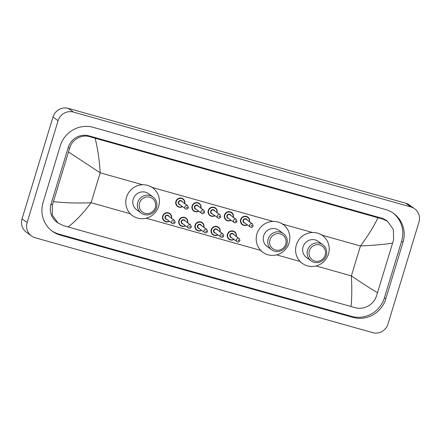 <?xml version="1.0" encoding="UTF-8"?>
<svg xmlns="http://www.w3.org/2000/svg" width="441" height="441" viewBox="0 0 441 441"><rect width="100%" height="100%" fill="white"/><g stroke="black" fill="none" stroke-linecap="round" stroke-linejoin="round"><path stroke-width="0.66" d="M31.465 235.952L26.372 232.236A12.497 12.094 -53.9 0 1 22.05 218.857L52.997 116.992A12.497 12.094 -53.9 0 1 68.305 108.365L405.792 203.235A12.497 12.094 -53.9 0 1 409.535 205.048L414.628 208.764A12.497 12.094 -53.9 0 1 418.95 222.143L388.003 324.008A12.497 12.094 -53.9 0 1 372.695 332.635L35.208 237.765A12.497 12.094 -53.9 0 1 31.465 235.952A12.497 12.094 -53.9 0 1 27.138 222.567L58.091 120.702A12.497 12.094 -53.9 0 1 73.399 112.075L410.88 206.945A12.497 12.094 -53.9 0 1 414.628 208.764M385.82 298.827L403.013 242.236A26.868 26.002 126.1 0 0 393.719 213.461A26.868 26.002 126.1 0 0 385.666 209.558L93.183 127.333A26.868 26.002 126.1 0 0 60.268 145.888L43.075 202.48A26.868 26.002 126.1 0 0 52.369 231.249A26.868 26.002 126.1 0 0 60.423 235.158L352.91 317.377A26.868 26.002 126.1 0 0 385.82 298.827L384.42 297.807L401.613 241.216A26.868 26.002 126.1 0 0 393.014 212.964M51.68 230.726A26.868 26.002 126.1 0 0 59.022 234.138L351.51 316.357A26.868 26.002 126.1 0 0 384.42 297.807M377.535 292.697L376.416 296.154C373.819 304.588 363.704 310.144 355.705 307.774L350.986 306.495C351.912 298.695 352.039 288.491 351.372 275.884C362.193 283.271 370.914 288.877 377.535 292.697L392.6 243.107C384.475 244.386 373.764 245.345 360.457 245.979C368.086 235.681 373.918 226.266 377.954 217.733L382.672 219.012L387.567 221.354L386.426 220.522A16.874 16.328 126.1 0 0 381.371 218.069L88.884 135.845A16.874 16.328 126.1 0 0 68.223 147.492L51.024 204.084A16.874 16.328 126.1 0 0 56.861 222.154L58.003 222.981L52.209 214.949L52.369 205.065L69.562 148.474C71.651 139.676 81.524 133.937 90.184 136.793L95.102 138.22C97.77 148.639 99.468 160.171 100.19 172.817L68.559 152.013M350.986 306.495L68.135 226.977L63.217 225.549L58.003 222.981M377.954 217.733L95.102 138.22M387.567 221.354L393.333 229.37L393.609 239.562L392.6 243.107M53.488 201.609C65.213 202.954 77.754 203.323 91.105 202.722C83.421 212.981 75.764 221.068 68.135 226.977M309.356 250.786A8.434 8.164 -53.9 0 1 319.692 244.959A8.434 8.164 -53.9 0 1 325.138 255.218A8.434 8.164 -53.9 0 1 314.802 261.044A8.434 8.164 -53.9 0 1 309.356 250.786M307.575 250.141A10 9.674 -53.9 0 1 322.818 244.694A10 9.674 -53.9 0 1 326.279 255.4A10 9.674 -53.9 0 1 311.037 260.846A10 9.674 -53.9 0 1 307.575 250.141M322.818 244.694L318.303 241.398A10 9.674 126.1 0 0 303.061 246.844A10 9.674 126.1 0 0 306.517 257.55L311.037 260.846M296.341 244.959A17.182 16.631 -53.9 0 1 322.536 235.593A17.182 16.631 -53.9 0 1 328.479 253.994A17.182 16.631 -53.9 0 1 302.283 263.36A17.182 16.631 -53.9 0 1 296.341 244.959M269.969 239.711A8.434 8.164 -53.9 0 1 280.3 233.89A8.434 8.164 -53.9 0 1 285.746 244.149A8.434 8.164 -53.9 0 1 275.416 249.97A8.434 8.164 -53.9 0 1 269.969 239.711M268.189 239.072A10 9.674 -53.9 0 1 283.431 233.62A10 9.674 -53.9 0 1 286.893 244.325A10 9.674 -53.9 0 1 271.65 249.777A10 9.674 -53.9 0 1 268.189 239.072M283.431 233.62L278.916 230.323A10 9.674 126.1 0 0 263.674 235.775A10 9.674 126.1 0 0 267.13 246.48L271.65 249.777M256.954 233.884A17.182 16.631 -53.9 0 1 283.15 224.519A17.182 16.631 -53.9 0 1 289.092 242.919A17.182 16.631 -53.9 0 1 262.897 252.285A17.182 16.631 -53.9 0 1 256.954 233.884M139.532 203.047A8.434 8.164 -53.9 0 1 149.868 197.221A8.434 8.164 -53.9 0 1 155.315 207.479A8.434 8.164 -53.9 0 1 144.979 213.306A8.434 8.164 -53.9 0 1 139.532 203.047M137.752 202.402A10 9.674 -53.9 0 1 152.994 196.956A10 9.674 -53.9 0 1 156.456 207.661A10 9.674 -53.9 0 1 141.214 213.108A10 9.674 -53.9 0 1 137.752 202.402M152.994 196.956L148.479 193.66A10 9.674 126.1 0 0 133.237 199.106A10 9.674 126.1 0 0 136.693 209.811L141.214 213.108M126.517 197.221A17.182 16.631 -53.9 0 1 152.713 187.855A17.182 16.631 -53.9 0 1 158.655 206.256A17.182 16.631 -53.9 0 1 132.46 215.621A17.182 16.631 -53.9 0 1 126.517 197.221M316.021 265.951L351.372 275.884L360.457 245.979L321.936 235.152M130.321 213.747L91.105 202.722L100.19 172.817L142.636 184.751M152.057 187.397L273.073 221.415M282.549 224.078L312.46 232.49M146.197 218.212L260.758 250.416M276.634 254.876L300.145 261.485M73.399 112.075L68.305 108.365M58.091 120.702L52.997 116.992M27.138 222.567L22.05 218.857M410.88 206.945L405.792 203.235M401.613 241.216L403.013 242.236M351.51 316.357L352.91 317.377M59.022 234.138L60.423 235.158M51.024 204.084L52.369 205.065M68.223 147.492L69.562 148.474M88.884 135.845L90.184 136.793M381.371 218.069L382.672 219.012M247.291 224.811A4.686 4.537 -53.9 0 1 240.654 219.612A4.686 4.537 -53.9 0 1 247.798 217.06A4.686 4.537 -53.9 0 1 249.501 221.779M249.297 221.63A4.371 4.234 126.1 0 0 246.166 216.669A4.371 4.234 126.1 0 0 242.363 224.298A4.371 4.234 126.1 0 0 247.087 224.662M244.876 223.047A2.188 2.117 -53.9 0 1 245.014 218.736A2.188 2.117 -53.9 0 1 247.087 220.02M246.271 219.425A1.874 1.814 126.1 0 0 243.415 220.445A1.874 1.814 126.1 0 0 244.06 222.451L250.295 226.999A1.874 1.814 -53.9 0 1 249.65 224.993A1.874 1.814 -53.9 0 1 252.506 223.973L246.271 219.425M251.425 225.638A0.314 0.303 126.1 0 0 251.629 226.018A0.314 0.303 126.1 0 0 252.009 225.798A0.314 0.303 126.1 0 0 251.811 225.423A0.314 0.303 126.1 0 0 251.425 225.638M226.09 220.081L229.215 220.908L231.112 220.263A4.686 4.537 -53.9 0 1 224.469 215.065A4.686 4.537 -53.9 0 1 231.613 212.507A4.686 4.537 -53.9 0 1 233.317 217.231M233.107 217.082A4.371 4.234 126.1 0 0 229.982 212.121A4.371 4.234 126.1 0 0 226.172 219.75A4.371 4.234 126.1 0 0 230.902 220.109M228.692 218.499A2.188 2.117 -53.9 0 1 228.824 214.183A2.188 2.117 -53.9 0 1 230.902 215.467M230.081 214.872A1.874 1.814 126.1 0 0 227.225 215.892A1.874 1.814 126.1 0 0 227.876 217.904L234.11 222.451A1.874 1.814 -53.9 0 1 233.46 220.445A1.874 1.814 -53.9 0 1 236.321 219.42L230.081 214.872M235.24 221.084A0.314 0.303 126.1 0 0 235.439 221.465A0.314 0.303 126.1 0 0 235.825 221.25A0.314 0.303 126.1 0 0 235.621 220.869A0.314 0.303 126.1 0 0 235.24 221.084M214.916 215.71A4.686 4.537 -53.9 0 1 208.279 210.511A4.686 4.537 -53.9 0 1 215.423 207.959A4.686 4.537 -53.9 0 1 217.126 212.678M216.922 212.529A4.371 4.234 126.1 0 0 213.791 207.568A4.371 4.234 126.1 0 0 209.988 215.197A4.371 4.234 126.1 0 0 214.712 215.561M212.501 213.946A2.188 2.117 -53.9 0 1 212.639 209.635A2.188 2.117 -53.9 0 1 214.712 210.919M213.896 210.324A1.874 1.814 126.1 0 0 211.035 211.344A1.874 1.814 126.1 0 0 211.686 213.35L217.92 217.898A1.874 1.814 -53.9 0 1 217.275 215.892A1.874 1.814 -53.9 0 1 220.131 214.872L213.896 210.324M219.05 216.537A0.314 0.303 126.1 0 0 219.254 216.917A0.314 0.303 126.1 0 0 219.635 216.696A0.314 0.303 126.1 0 0 219.436 216.322A0.314 0.303 126.1 0 0 219.05 216.537M193.715 210.98L196.84 211.807L198.737 211.162A4.686 4.537 -53.9 0 1 192.094 205.964A4.686 4.537 -53.9 0 1 199.238 203.406A4.686 4.537 -53.9 0 1 200.936 208.13M200.732 207.981A4.371 4.234 126.1 0 0 197.607 203.02A4.371 4.234 126.1 0 0 193.797 210.649A4.371 4.234 126.1 0 0 198.527 211.007M196.317 209.398A2.188 2.117 -53.9 0 1 196.449 205.082A2.188 2.117 -53.9 0 1 198.527 206.366M197.706 205.771A1.874 1.814 126.1 0 0 194.85 206.796A1.874 1.814 126.1 0 0 195.501 208.802L201.735 213.35A1.874 1.814 -53.9 0 1 201.085 211.344A1.874 1.814 -53.9 0 1 203.94 210.318L197.706 205.771M202.866 211.983A0.314 0.303 126.1 0 0 203.064 212.364A0.314 0.303 126.1 0 0 203.45 212.149A0.314 0.303 126.1 0 0 203.246 211.768A0.314 0.303 126.1 0 0 202.866 211.983M177.525 206.427L180.65 207.253L182.546 206.614A4.686 4.537 -53.9 0 1 175.904 201.41A4.686 4.537 -53.9 0 1 183.048 198.858A4.686 4.537 -53.9 0 1 184.751 203.577M184.547 203.428A4.371 4.234 126.1 0 0 181.416 198.467A4.371 4.234 126.1 0 0 177.613 206.096A4.371 4.234 126.1 0 0 182.337 206.46M180.126 204.845A2.188 2.117 -53.9 0 1 180.264 200.534A2.188 2.117 -53.9 0 1 182.337 201.818M181.521 201.223A1.874 1.814 126.1 0 0 178.66 202.243A1.874 1.814 126.1 0 0 179.311 204.249L185.545 208.797A1.874 1.814 -53.9 0 1 184.9 206.79A1.874 1.814 -53.9 0 1 187.756 205.771L181.521 201.223M186.675 207.435A0.314 0.303 126.1 0 0 186.879 207.816A0.314 0.303 126.1 0 0 187.26 207.601A0.314 0.303 126.1 0 0 187.061 207.22A0.314 0.303 126.1 0 0 186.675 207.435M229.044 239.276L232.164 240.097L234.066 239.457A4.686 4.537 -53.9 0 1 227.424 234.254A4.686 4.537 -53.9 0 1 234.568 231.701A4.686 4.537 -53.9 0 1 236.266 236.42M236.062 236.271A4.371 4.234 126.1 0 0 232.936 231.316A4.371 4.234 126.1 0 0 229.127 238.945A4.371 4.234 126.1 0 0 233.851 239.303M231.646 237.693A2.188 2.117 -53.9 0 1 231.779 233.377A2.188 2.117 -53.9 0 1 233.851 234.662M239.27 238.614L233.035 234.066A1.874 1.814 126.1 0 0 230.18 235.086A1.874 1.814 126.1 0 0 230.825 237.093L237.065 241.64A1.874 1.814 -53.9 0 1 236.415 239.634A1.874 1.814 -53.9 0 1 239.27 238.614L239.954 240.665C238.906 242.076 237.942 242.401 237.065 241.64M238.779 240.444A0.314 0.303 126.1 0 0 238.575 240.064A0.314 0.303 126.1 0 0 238.195 240.279A0.314 0.303 126.1 0 0 238.394 240.659A0.314 0.303 126.1 0 0 238.779 240.444M217.871 234.899A4.686 4.537 -53.9 0 1 211.233 229.706A4.686 4.537 -53.9 0 1 218.378 227.148A4.686 4.537 -53.9 0 1 220.081 231.872M219.877 231.723A4.371 4.234 126.1 0 0 216.746 226.762A4.371 4.234 126.1 0 0 212.942 234.392A4.371 4.234 126.1 0 0 217.667 234.75M215.456 233.14A2.188 2.117 -53.9 0 1 215.594 228.824A2.188 2.117 -53.9 0 1 217.667 230.114M223.085 234.066L216.851 229.513A1.874 1.814 126.1 0 0 213.99 230.538A1.874 1.814 126.1 0 0 214.64 232.545L220.875 237.093A1.874 1.814 -53.9 0 1 220.224 235.086A1.874 1.814 -53.9 0 1 223.085 234.066L223.769 236.117C222.716 237.528 221.751 237.853 220.875 237.093M222.589 235.891A0.314 0.303 126.1 0 0 222.391 235.511A0.314 0.303 126.1 0 0 222.005 235.726A0.314 0.303 126.1 0 0 222.209 236.106A0.314 0.303 126.1 0 0 222.589 235.891M201.68 230.351A4.686 4.537 -53.9 0 1 195.049 225.153A4.686 4.537 -53.9 0 1 202.193 222.6A4.686 4.537 -53.9 0 1 203.891 227.319M203.687 227.17A4.371 4.234 126.1 0 0 200.561 222.214A4.371 4.234 126.1 0 0 196.752 229.844A4.371 4.234 126.1 0 0 201.476 230.202M199.271 228.592A2.188 2.117 -53.9 0 1 199.404 224.276A2.188 2.117 -53.9 0 1 201.476 225.56M206.895 229.513L200.661 224.965A1.874 1.814 126.1 0 0 197.805 225.985A1.874 1.814 126.1 0 0 198.45 227.991L204.69 232.545A1.874 1.814 -53.9 0 1 204.04 230.533A1.874 1.814 -53.9 0 1 206.895 229.513L207.579 231.564C206.531 232.975 205.567 233.3 204.69 232.545M206.405 231.343A0.314 0.303 126.1 0 0 206.201 230.963A0.314 0.303 126.1 0 0 205.82 231.178A0.314 0.303 126.1 0 0 206.019 231.558A0.314 0.303 126.1 0 0 206.405 231.343M180.479 225.621L183.605 226.448L185.501 225.803A4.686 4.537 -53.9 0 1 178.859 220.605A4.686 4.537 -53.9 0 1 186.003 218.047A4.686 4.537 -53.9 0 1 187.706 222.771M187.502 222.622A4.371 4.234 126.1 0 0 184.371 217.661A4.371 4.234 126.1 0 0 180.562 225.29A4.371 4.234 126.1 0 0 185.292 225.649M183.081 224.039A2.188 2.117 -53.9 0 1 183.219 219.723A2.188 2.117 -53.9 0 1 185.292 221.013M190.71 224.965L184.476 220.412A1.874 1.814 126.1 0 0 181.615 221.437A1.874 1.814 126.1 0 0 182.265 223.444L188.5 227.991A1.874 1.814 -53.9 0 1 187.849 225.985A1.874 1.814 -53.9 0 1 190.71 224.965L191.394 227.016C190.341 228.427 189.376 228.752 188.5 227.991M190.214 226.79A0.314 0.303 126.1 0 0 190.016 226.409A0.314 0.303 126.1 0 0 189.63 226.624A0.314 0.303 126.1 0 0 189.834 227.005A0.314 0.303 126.1 0 0 190.214 226.79M164.295 221.073L167.415 221.895L169.316 221.255A4.686 4.537 -53.9 0 1 162.674 216.051A4.686 4.537 -53.9 0 1 169.818 213.499A4.686 4.537 -53.9 0 1 171.516 218.218M171.312 218.069A4.371 4.234 126.1 0 0 168.186 213.113A4.371 4.234 126.1 0 0 164.377 220.743A4.371 4.234 126.1 0 0 169.101 221.101M166.896 219.491A2.188 2.117 -53.9 0 1 167.029 215.175A2.188 2.117 -53.9 0 1 169.101 216.459M174.52 220.412L168.286 215.864A1.874 1.814 126.1 0 0 165.43 216.884A1.874 1.814 126.1 0 0 166.075 218.89L172.31 223.444A1.874 1.814 -53.9 0 1 171.665 221.432A1.874 1.814 -53.9 0 1 174.52 220.412L175.204 222.462C174.151 223.874 173.192 224.199 172.31 223.444M174.03 222.242A0.314 0.303 126.1 0 0 173.826 221.862A0.314 0.303 126.1 0 0 173.445 222.077A0.314 0.303 126.1 0 0 173.644 222.457A0.314 0.303 126.1 0 0 174.03 222.242M322.536 235.593L320.629 234.199M302.283 263.36L300.376 261.965M283.15 224.519L281.242 223.129M262.897 252.285L260.989 250.89M152.713 187.855L150.805 186.46M132.46 215.621L130.553 214.227M242.274 224.629L245.4 225.456L247.302 224.816M250.295 226.999C251.172 227.76 252.136 227.435 253.189 226.024L252.506 223.973M249.43 222.088C249.937 220.02 249.397 218.345 247.798 217.06M234.11 222.451C234.987 223.212 235.952 222.887 236.999 221.47L236.321 219.42M233.239 217.534C233.752 215.467 233.206 213.791 231.613 212.507M209.899 215.528L213.025 216.355L214.927 215.715M217.92 217.898C218.797 218.659 219.761 218.334 220.814 216.922L220.131 214.872M217.055 212.986C217.562 210.919 217.022 209.243 215.423 207.959M201.735 213.35C202.612 214.111 203.577 213.786 204.624 212.369L203.94 210.318M200.864 208.433C201.372 206.366 200.831 204.69 199.238 203.406M185.545 208.797C186.422 209.558 187.386 209.232 188.439 207.821L187.756 205.771M184.68 203.885C185.187 201.818 184.647 200.142 183.048 198.858M234.568 231.701C236.161 232.986 236.701 234.662 236.194 236.729M218.378 227.148C219.971 228.432 220.517 230.108 220.009 232.175M212.854 234.722L215.98 235.549L217.876 234.904M202.193 222.6C203.786 223.885 204.326 225.56 203.819 227.628M196.669 230.174L199.79 230.996L201.691 230.356M186.003 218.047C187.596 219.331 188.142 221.007 187.629 223.074M169.818 213.499C171.411 214.784 171.951 216.459 171.444 218.527"/></g></svg>
